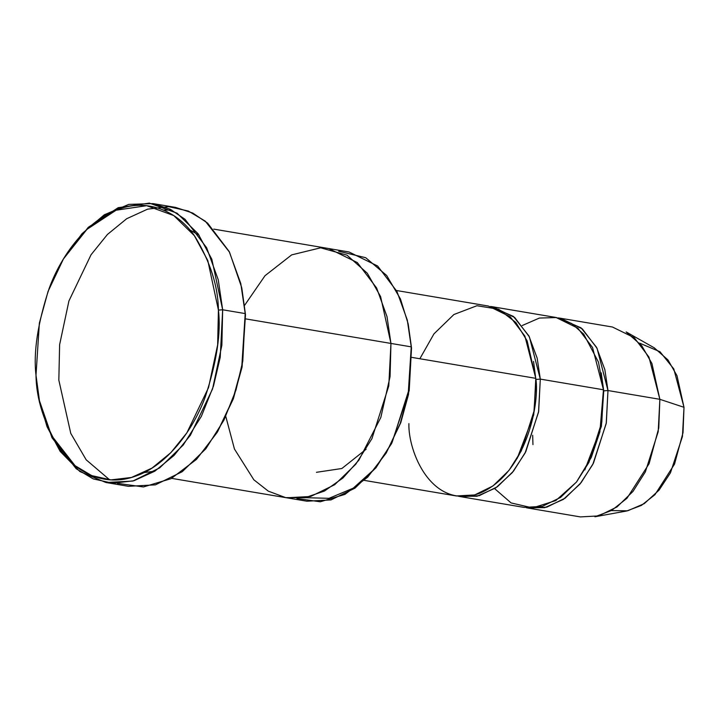 <?xml version="1.0" encoding="UTF-8"?>
<svg xmlns="http://www.w3.org/2000/svg" width="720" height="720" viewBox="0 0 720 720"><rect width="100%" height="100%" fill="white"/><g stroke="black" fill="none" stroke-linecap="round" stroke-linejoin="round"><path stroke-width="1.08" d="M63.864 258.246L82.017 233.676L104.256 214.821L128.754 204.39L153.036 203.598L170.199 209.232L185.049 219.303L206.631 247.725L218.241 279.756L222.66 309.78L218.421 310.104L217.647 344.844L208.539 387.585L186.885 432.828L170.847 452.664L152.001 468.09L131.517 477.45L110.925 479.898L91.728 475.623L75.078 465.687L51.372 435.33L39.465 400.761L36 375.237C36.279 398.853 44.091 423.36 59.418 448.758C75.267 472.401 104.904 487.638 135.837 476.055C166.833 465.534 193.212 430.29 205.353 396.648C216.783 361.701 221.139 332.856 218.421 310.104C218.142 286.479 210.33 261.972 195.003 236.583C179.154 212.931 149.517 197.694 118.584 209.277C87.588 219.807 61.209 255.042 49.068 288.684C37.638 323.631 33.282 352.485 36 375.237L39.366 323.109L48.06 291.411L63.432 258.966L86.931 229.374L116.118 210.204L146.673 205.686L173.754 215.559L194.328 235.647L207.819 260.613L218.421 310.104L222.66 309.78L211.824 259.209L198.045 233.694L177.03 213.174L149.346 203.094L118.134 207.711L88.308 227.286L63.432 258.966M241.848 288.333L245.493 314.676L241.677 287.505L245.493 314.676L242.055 367.146L233.226 399.051L217.629 431.658M171.855 210.096L163.539 210.069M109.629 479.817L86.175 459.81L70.767 433.386L58.833 380.133L59.625 344.646L68.922 300.969L91.053 254.745L107.433 234.468L126.693 218.718L147.618 209.151L168.66 206.649L188.28 211.023L205.29 221.166L229.518 252.189L241.677 287.505M408.258 324.378L411.525 347.949L408.087 323.55L411.525 347.949L409.203 390.618L391.617 443.52L374.841 468.729L353.241 488.169L329.013 498.321L305.262 497.682M338.724 251.253L365.733 257.724L386.667 275.49L400.464 298.98L408.087 323.55M639.639 343.152L659.979 351.729L673.794 368.928L684 407.304L659.862 399.312L648.945 357.066L634.248 337.707L612.45 327.015L560.574 318.249L582.372 328.941L597.06 348.291L607.977 390.537L659.862 399.312L684 407.304L676.989 375.687L667.971 359.937L654.246 347.814L626.148 331.92L641.7 345.654L651.924 363.501L659.862 399.312L658.764 428.013L649.116 463.662L626.976 498.276L611.613 510.453L594.909 516.771L626.67 510.993L641.403 505.413L654.966 494.667L674.523 464.112L683.028 432.639L684 407.304L682.434 436.545L670.455 472.824L659.025 490.158L644.274 503.631L627.678 510.804L611.343 510.606M532.674 435.267L532.953 444.618L532.674 435.267M528.48 508.14L580.365 516.906L598.698 515.916L616.995 506.943L633.033 491.373L645.354 471.879L658.206 431.685L659.862 399.312L607.977 390.537L603.738 390.87L601.398 426.339L584.82 469.935L601.398 426.339L603.531 390.825L607.977 390.537L606.321 422.91L593.469 463.113L581.148 482.607L565.11 498.177L546.813 507.15L528.48 508.14L526.23 507.699L544.707 507.663L563.409 499.365L579.987 484.047L592.803 464.427L606.222 423.513L607.977 390.537L604.845 369.612L596.547 347.319L581.085 327.852L558.306 317.925L560.574 318.249M603.738 390.87L601.227 372.843L603.738 390.87M522.216 325.539L539.379 318.06L556.398 317.547L571.545 323.46L583.731 334.179L598.5 362.187L603.468 389.781L599.877 431.883L591.291 457.434L576.423 482.112L555.822 500.562L532.584 507.915L511.101 502.929L494.649 488.655M535.851 379.386L533.556 361.413L535.851 379.386M419.859 358.749L433.953 333.873L453.897 314.523L476.928 305.73L498.735 309.249L515.853 322.497L527.139 340.857L535.788 378.342C540.099 404.577 525.222 475.758 478.341 493.785C431.298 509.292 408.096 451.701 408.888 423.648M517.149 458.496L533.727 414.9L536.067 379.431L533.727 414.9L517.149 458.496M458.559 496.26L477.036 496.233L495.738 487.926L512.307 472.608L525.132 452.988L538.551 412.074L540.306 379.107L536.067 379.431L540.306 379.107L603.468 389.781L592.551 347.535L577.854 328.176L556.056 317.484L492.894 306.81L514.692 317.502L529.389 336.861L540.306 379.107L538.65 411.48L525.798 451.674L513.477 471.168L497.439 486.738L479.142 495.711L460.809 496.701L458.559 496.26M39.465 400.761L51.975 437.724L76.194 468.747L93.213 478.89L112.824 483.264L133.866 480.762L154.8 471.195L174.051 455.436L190.431 435.168L212.562 388.944L221.868 345.267L222.66 309.78L220.23 357.327L213.462 386.118L201.357 416.367L183.258 444.996L159.705 467.865L132.831 481.05L105.894 482.499L128.457 486.315L155.394 484.857L182.259 471.681L205.812 448.812L223.92 420.174L236.016 389.925L242.793 361.134L245.214 313.587L222.66 309.78L245.214 313.587L240.795 283.572L229.185 251.541L207.603 223.119L192.753 213.048L175.59 207.405L153.036 203.598M154.845 471.168L144.027 472.581L154.845 471.168M244.647 305.271L265.023 275.697L291.672 254.88L320.652 247.806L347.013 255.168L367.29 273.222L380.601 296.586L390.951 343.431L245.718 318.888L390.951 343.431L388.782 385.92L371.916 438.678L355.743 464.265L334.692 484.704L310.68 496.485L286.614 497.781L306.909 501.21L330.984 499.914L354.996 488.133L376.038 467.694L392.22 442.116L409.077 389.349L411.246 346.86L407.295 320.04L396.927 291.42L377.64 266.022L349.029 251.982L328.734 248.553L357.336 262.584L376.623 287.991L387 316.611L390.951 343.431L411.246 346.86L390.951 343.431L387 316.611L376.623 287.982L357.336 262.584L328.734 248.544L213.741 229.113M364.356 480.402L456.291 495.945L474.633 494.955L492.93 485.982L508.968 470.403L521.289 450.909L534.141 410.715L535.788 378.342L411.876 357.399L535.788 378.342L524.88 336.096L510.183 316.746L488.385 306.045L396.45 290.511M460.809 496.701L523.971 507.384L542.304 506.385L560.601 497.412L576.639 481.842L588.96 462.348L601.812 422.154L603.468 389.781L540.306 379.107L537.174 358.173L528.876 335.88L513.414 316.422L490.635 306.495L492.894 306.81M390.951 343.431L390.078 376.569L380.817 417.474L358.947 460.062L342.963 477.981L324.477 491.04L304.839 497.754L285.633 497.61L268.317 491.157L253.836 479.79L234.45 449.028L225.828 416.583M105.894 482.499L79.866 471.528L60.129 451.341L47.061 426.762L39.636 401.58M386.208 453.024L400.779 422.658L408.519 394.407L411.246 346.86L408.177 394.452L400.239 423.396L386.208 453.024L367.704 477.144L344.898 494.406L320.274 501.786L296.937 498.519M217.188 432.387L233.433 398.493L242.118 366.795L245.214 313.587L241.776 366.84L232.902 399.231L217.188 432.387L196.506 459.36L171.009 478.683L143.469 486.954L117.36 483.327M316.44 472.311L341.865 468.504L366.111 449.244M199.197 235.323L189.801 229.878M286.614 497.781L171.621 478.35"/></g></svg>
